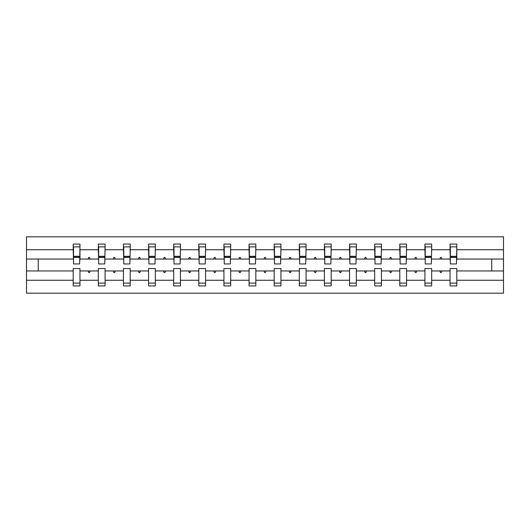 <?xml version="1.0" encoding="UTF-8"?>
<svg xmlns="http://www.w3.org/2000/svg" width="530" height="530" viewBox="0 0 530 530"><rect width="100%" height="100%" fill="white"/><g stroke="black" fill="none" stroke-linecap="round" stroke-linejoin="round"><path stroke-width="0.79" d="M450.036 280.257L431.678 280.257L431.678 268.544L424.914 268.544L424.914 280.257L406.556 280.257L406.556 268.544L399.792 268.544L399.792 280.257L381.434 280.257L381.434 268.544L374.67 268.544L374.67 280.257L356.312 280.257L356.312 268.544L349.548 268.544L349.548 280.257L331.19 280.257L331.19 268.544L324.426 268.544L324.426 280.257L306.068 280.257L306.068 268.544L299.304 268.544L299.304 280.257L280.94 280.257L280.94 268.544L274.182 268.544L274.182 280.257L255.818 280.257L255.818 268.544L249.06 268.544L249.06 280.257L230.696 280.257L230.696 268.544L223.932 268.544L223.932 280.257L205.574 280.257L205.574 268.544L198.81 268.544L198.81 280.257L180.452 280.257L180.452 268.544L173.688 268.544L173.688 280.257L155.33 280.257L155.33 268.544L148.566 268.544L148.566 280.257L130.208 280.257L130.208 268.544L123.444 268.544L123.444 280.257L105.086 280.257L105.086 268.544L98.322 268.544L98.322 270.956L79.964 270.956L79.964 268.544L73.2 268.544L73.2 280.257L26.5 280.257L26.5 293.183L503.5 293.183L503.5 280.257L456.8 280.257L456.8 285.935L450.036 285.935L450.036 270.956L439.867 270.956L440.45 272.566L441.258 272.566L441.841 270.956M456.8 280.257L456.8 268.544L450.036 268.544L450.036 270.956M503.5 280.257L503.5 259.044L456.8 259.044L456.8 244.065L450.036 244.065L450.036 249.743L431.678 249.743L431.354 261.456M450.354 261.456L450.036 249.743M424.914 280.257L424.914 285.935L431.678 285.935L431.678 280.257M431.678 249.743L431.678 244.065L424.914 244.065L424.914 249.743L406.556 249.743L406.232 261.456M425.232 261.456L424.914 249.743M399.792 280.257L399.792 285.935L406.556 285.935L406.556 280.257M406.556 249.743L406.556 244.065L399.792 244.065L399.792 249.743L381.434 249.743L381.11 261.456M400.11 261.456L399.792 249.743M374.67 280.257L374.67 285.935L381.434 285.935L381.434 280.257M381.434 249.743L381.434 244.065L374.67 244.065L374.67 249.743L356.312 249.743L355.988 261.456M374.988 261.456L374.67 249.743M349.548 280.257L349.548 285.935L356.312 285.935L356.312 280.257M356.312 249.743L356.312 244.065L349.548 244.065L349.548 249.743L331.19 249.743L330.866 261.456M349.866 261.456L349.548 249.743M324.426 280.257L324.426 285.935L331.19 285.935L331.19 280.257M331.19 249.743L331.19 244.065L324.426 244.065L324.426 249.743L306.068 249.743L305.744 261.456M324.744 261.456L324.426 249.743M299.304 280.257L299.304 285.935L306.068 285.935L306.068 280.257M306.068 249.743L306.068 244.065L299.304 244.065L299.304 249.743L280.94 249.743L280.622 261.456M299.622 261.456L299.304 249.743M274.182 280.257L274.182 285.935L280.94 285.935L280.94 280.257M280.94 249.743L280.94 244.065L274.182 244.065L274.182 249.743L255.818 249.743L255.5 261.456M274.5 261.456L274.182 249.743M249.06 280.257L249.06 285.935L255.818 285.935L255.818 280.257M255.818 249.743L255.818 244.065L249.06 244.065L249.06 249.743L230.696 249.743L230.378 261.456M249.378 261.456L249.06 249.743M223.932 280.257L223.932 285.935L230.696 285.935L230.696 280.257M230.696 249.743L230.696 244.065L223.932 244.065L223.932 249.743L205.574 249.743L205.256 261.456M224.256 261.456L223.932 249.743M198.81 280.257L198.81 285.935L205.574 285.935L205.574 280.257M205.574 249.743L205.574 244.065L198.81 244.065L198.81 249.743L180.452 249.743L180.134 261.456M199.134 261.456L198.81 249.743M173.688 280.257L173.688 285.935L180.452 285.935L180.452 280.257M180.452 249.743L180.452 244.065L173.688 244.065L173.688 249.743L155.33 249.743L155.012 261.456M174.012 261.456L173.688 249.743M148.566 280.257L148.566 285.935L155.33 285.935L155.33 280.257M155.33 249.743L155.33 244.065L148.566 244.065L148.566 249.743L130.208 249.743L129.89 261.456M148.89 261.456L148.566 249.743M123.444 280.257L123.444 285.935L130.208 285.935L130.208 280.257M130.208 249.743L130.208 244.065L123.444 244.065L123.444 249.743L105.086 249.743L104.768 261.456M123.768 261.456L123.444 249.743M105.086 280.257L105.086 285.935L98.322 285.935L98.322 270.956M105.086 249.743L105.086 244.065L98.322 244.065L98.322 249.743L79.964 249.743L79.964 244.065L73.2 244.065L73.2 249.743L26.5 249.743L26.5 236.817L503.5 236.817L503.5 249.743L456.8 249.743M98.646 261.456L98.322 249.743M73.2 280.257L73.2 285.935L79.964 285.935L79.964 270.956M73.524 261.456L73.2 249.743M456.8 259.044L456.476 261.456M98.322 280.257L79.964 280.257M439.867 270.956L431.678 270.956M450.036 259.044L441.841 259.044L441.258 257.434L440.45 257.434L439.867 259.044L431.678 259.044M439.867 259.044L441.841 259.044M414.745 270.956L415.328 272.566L416.136 272.566L416.719 270.956L406.556 270.956M424.914 270.956L416.719 270.956M424.914 259.044L416.719 259.044L416.136 257.434L415.328 257.434L414.745 259.044L406.556 259.044M414.745 259.044L416.719 259.044M389.623 270.956L390.206 272.566L391.014 272.566L391.597 270.956L381.434 270.956M399.792 270.956L391.597 270.956M399.792 259.044L391.597 259.044L391.014 257.434L390.206 257.434L389.623 259.044L381.434 259.044M389.623 259.044L391.597 259.044M364.501 270.956L365.084 272.566L365.892 272.566L366.475 270.956L356.312 270.956M374.67 270.956L366.475 270.956M374.67 259.044L366.475 259.044L365.892 257.434L365.084 257.434L364.501 259.044L356.312 259.044M364.501 259.044L366.475 259.044M339.379 270.956L339.962 272.566L340.77 272.566L341.353 270.956L331.19 270.956M349.548 270.956L341.353 270.956M349.548 259.044L341.353 259.044L340.77 257.434L339.962 257.434L339.379 259.044L331.19 259.044M339.379 259.044L341.353 259.044M314.257 270.956L314.84 272.566L315.648 272.566L316.231 270.956L306.068 270.956M324.426 270.956L316.231 270.956M324.426 259.044L316.231 259.044L315.648 257.434L314.84 257.434L314.257 259.044L306.068 259.044M314.257 259.044L316.231 259.044M289.135 270.956L289.718 272.566L290.526 272.566L291.109 270.956L280.94 270.956M299.304 270.956L291.109 270.956M299.304 259.044L291.109 259.044L290.526 257.434L289.718 257.434L289.135 259.044L280.94 259.044M289.135 259.044L291.109 259.044M264.013 270.956L264.596 272.566L265.404 272.566L265.987 270.956L255.818 270.956M274.182 270.956L265.987 270.956M274.182 259.044L265.987 259.044L265.404 257.434L264.596 257.434L264.013 259.044L255.818 259.044M264.013 259.044L265.987 259.044M238.891 270.956L239.474 272.566L240.282 272.566L240.865 270.956L230.696 270.956M249.06 270.956L240.865 270.956M249.06 259.044L240.865 259.044L240.282 257.434L239.474 257.434L238.891 259.044L230.696 259.044M238.891 259.044L240.865 259.044M213.769 270.956L214.352 272.566L215.16 272.566L215.743 270.956L205.574 270.956M223.932 270.956L215.743 270.956M223.932 259.044L215.743 259.044L215.16 257.434L214.352 257.434L213.769 259.044L205.574 259.044M213.769 259.044L215.743 259.044M188.647 270.956L189.23 272.566L190.038 272.566L190.621 270.956L180.452 270.956M198.81 270.956L190.621 270.956M198.81 259.044L190.621 259.044L190.038 257.434L189.23 257.434L188.647 259.044L180.452 259.044M188.647 259.044L190.621 259.044M163.525 270.956L164.108 272.566L164.916 272.566L165.499 270.956L155.33 270.956M173.688 270.956L165.499 270.956M173.688 259.044L165.499 259.044L164.916 257.434L164.108 257.434L163.525 259.044L155.33 259.044M163.525 259.044L165.499 259.044M138.403 270.956L138.986 272.566L139.794 272.566L140.377 270.956L130.208 270.956M148.566 270.956L140.377 270.956M148.566 259.044L140.377 259.044L139.794 257.434L138.986 257.434L138.403 259.044L130.208 259.044M138.403 259.044L140.377 259.044M113.281 270.956L113.864 272.566L114.672 272.566L115.255 270.956L105.086 270.956M123.444 270.956L115.255 270.956M123.444 259.044L115.255 259.044L114.672 257.434L113.864 257.434L113.281 259.044L105.086 259.044M113.281 259.044L115.255 259.044M88.159 270.956L88.742 272.566L89.55 272.566L90.133 270.956M98.322 259.044L90.133 259.044L89.55 257.434L88.742 257.434L88.159 259.044L79.964 259.044L79.964 249.743M88.159 259.044L90.133 259.044M79.964 259.044L79.646 261.456M73.2 270.956L26.5 270.956L26.5 249.743M26.5 280.257L26.5 270.956M73.2 259.044L26.5 259.044M503.5 259.044L503.5 249.743M38.253 270.956L38.253 259.044M491.747 259.044L491.747 270.956L456.8 270.956M503.5 270.956L491.747 270.956M73.524 257.514L73.524 246.881L79.964 246.881L79.646 263.953L73.524 263.953L73.524 257.514L79.646 257.514M73.2 283.119L79.964 283.119M98.646 257.514L98.646 246.881L105.086 246.881L104.768 263.953L98.646 263.953L98.646 257.514L104.768 257.514M98.322 283.119L105.086 283.119M123.768 257.514L123.768 246.881L130.208 246.881L129.89 263.953L123.768 263.953L123.768 257.514L129.89 257.514M123.444 283.119L130.208 283.119M148.89 257.514L148.89 246.881L155.33 246.881L155.012 263.953L148.89 263.953L148.89 257.514L155.012 257.514M148.566 283.119L155.33 283.119M174.012 257.514L174.012 246.881L180.452 246.881L180.134 263.953L174.012 263.953L174.012 257.514L180.134 257.514M173.688 283.119L180.452 283.119M199.134 257.514L199.134 246.881L205.574 246.881L205.256 263.953L199.134 263.953L199.134 257.514L205.256 257.514M198.81 283.119L205.574 283.119M224.256 257.514L224.256 246.881L230.696 246.881L230.378 263.953L224.256 263.953L224.256 257.514L230.378 257.514M223.932 283.119L230.696 283.119M249.378 257.514L249.378 246.881L255.818 246.881L255.5 263.953L249.378 263.953L249.378 257.514L255.5 257.514M249.06 283.119L255.818 283.119M274.5 257.514L274.5 246.881L280.94 246.881L280.622 263.953L274.5 263.953L274.5 257.514L280.622 257.514M274.182 283.119L280.94 283.119M299.622 257.514L299.622 246.881L306.068 246.881L305.744 263.953L299.622 263.953L299.622 257.514L305.744 257.514M299.304 283.119L306.068 283.119M324.744 257.514L324.744 246.881L331.19 246.881L330.866 263.953L324.744 263.953L324.744 257.514L330.866 257.514M324.426 283.119L331.19 283.119M349.866 257.514L349.866 246.881L356.312 246.881L355.988 263.953L349.866 263.953L349.866 257.514L355.988 257.514M349.548 283.119L356.312 283.119M374.988 257.514L374.988 246.881L381.434 246.881L381.11 263.953L374.988 263.953L374.988 257.514L381.11 257.514M374.67 283.119L381.434 283.119M400.11 257.514L400.11 246.881L406.556 246.881L406.232 263.953L400.11 263.953L400.11 257.514L406.232 257.514M399.792 283.119L406.556 283.119M425.232 257.514L425.232 246.881L431.678 246.881L431.354 263.953L425.232 263.953L425.232 257.514L431.354 257.514M424.914 283.119L431.678 283.119M450.354 257.514L450.354 246.881L456.8 246.881L456.476 263.953L450.354 263.953L450.354 257.514L456.476 257.514M450.036 283.119L456.8 283.119M73.524 256.546L79.646 256.546M98.646 256.546L104.768 256.546M123.768 256.546L129.89 256.546M148.89 256.546L155.012 256.546M174.012 256.546L180.134 256.546M199.134 256.546L205.256 256.546M224.256 256.546L230.378 256.546M249.378 256.546L255.5 256.546M274.5 256.546L280.622 256.546M299.622 256.546L305.744 256.546M324.744 256.546L330.866 256.546M349.866 256.546L355.988 256.546M374.988 256.546L381.11 256.546M400.11 256.546L406.232 256.546M425.232 256.546L431.354 256.546M450.354 256.546L456.476 256.546M73.524 256.301L79.646 256.301M98.646 256.301L104.768 256.301M123.768 256.301L129.89 256.301M148.89 256.301L155.012 256.301M174.012 256.301L180.134 256.301M199.134 256.301L205.256 256.301M224.256 256.301L230.378 256.301M249.378 256.301L255.5 256.301M274.5 256.301L280.622 256.301M299.622 256.301L305.744 256.301M324.744 256.301L330.866 256.301M349.866 256.301L355.988 256.301M374.988 256.301L381.11 256.301M400.11 256.301L406.232 256.301M425.232 256.301L431.354 256.301M450.354 256.301L456.476 256.301"/></g></svg>
